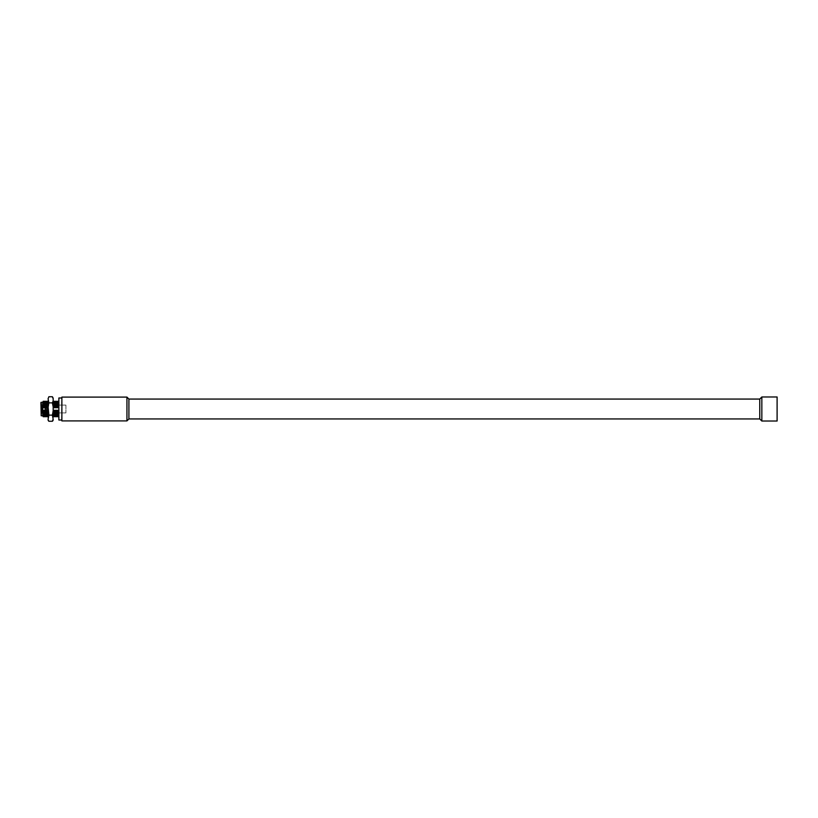 <?xml version="1.0" encoding="UTF-8"?>
<svg xmlns="http://www.w3.org/2000/svg" width="818" height="818" viewBox="0 0 818 818"><rect width="100%" height="100%" fill="white"/><g stroke="black" fill="none" stroke-linecap="round" stroke-linejoin="round"><path stroke-width="0.61" stroke-dasharray="4.09 3.07" d="M48.886 421.26L48.088 419.276L48.886 415.125L52.372 415.125L53.17 417.108L52.372 421.26M48.088 419.839L48.088 419.276M47.904 410.483L44.857 410.38L44.857 409.031L47.904 408.816L44.857 409.031L44.857 410.38L47.904 410.483L47.904 409.838L44.857 410.053L44.857 409.031L47.904 409.184L44.857 409.031L44.857 410.053L45.154 409.051L45.154 409.746L47.904 409.838L48.088 410.493L48.088 407.507L48.088 410.493M47.904 407.517L47.904 408.162L45.154 408.254L45.154 408.949L47.904 408.816L44.857 408.969L45.154 408.254L47.904 408.162L47.904 407.507L44.857 407.62L44.857 408.969L44.857 407.62L48.088 407.507M47.904 408.141L48.088 409.869L48.088 408.131M41.197 402.241L41.197 408.703L42.7 408.703L43.282 405.176L43.804 407.793L44.325 405.176L44.847 407.793L45.368 405.176L45.9 407.793L46.421 405.176L46.943 407.793L47.464 405.176L47.986 407.793L47.986 402.139M48.088 401.965L48.088 407.037L48.088 401.965M47.986 407.793L48.088 416.035L48.088 407.037M46.943 407.793L46.943 402.139M47.464 405.176L47.464 401.239M45.9 407.793L45.9 402.139M46.421 405.176L46.421 401.239M44.847 407.793L44.847 402.139M45.368 405.176L45.368 401.239M43.804 407.793L43.804 402.139M44.325 405.176L44.325 401.239M42.7 408.703L42.7 402.241M43.282 405.176L43.282 401.239M43.804 415.861L43.804 410.207L43.282 412.824L42.7 409.297L41.197 409.297L41.197 415.759M43.282 416.761L43.282 412.824M44.847 415.861L44.847 410.207L44.325 412.824L43.804 410.207M44.325 416.761L44.325 412.824M45.9 415.861L45.9 410.207L45.368 412.824L44.847 410.207M45.368 416.761L45.368 412.824M46.943 415.861L46.943 410.207L46.421 412.824L45.9 410.207M46.421 416.761L46.421 412.824M47.986 415.861L47.986 410.207L47.464 412.824L46.943 410.207M47.464 416.761L47.464 412.824M48.088 413.1L48.088 404.9L48.088 413.1L41.902 413.254L41.902 404.746L40.9 404.245L40.9 413.755L40.9 404.245M48.088 404.9L41.902 404.746L41.902 413.254L40.9 413.755M61.882 398.192L61.882 419.808L61.882 398.192M53.221 402.139L53.221 407.793L53.743 405.176L54.264 407.793L54.786 405.176L55.317 407.793L55.839 405.176L56.36 407.793L56.882 405.176L57.403 407.793L57.925 405.176L58.456 407.793L58.456 402.139M58.681 406.362L58.681 401.75L58.456 407.793M58.456 415.861L58.456 410.207L57.925 412.824L57.403 410.207L56.882 412.824L56.36 410.207L55.839 412.824L55.317 410.207L54.786 412.824L54.264 410.207L53.743 412.824L53.221 410.207L53.17 415.933M57.925 416.761L57.925 412.824M57.403 407.793L57.403 402.139M57.925 405.176L57.925 401.239M57.403 415.861L57.403 410.207M56.882 416.761L56.882 412.824M56.36 407.793L56.36 402.139M56.882 405.176L56.882 401.239M56.36 415.861L56.36 410.207M55.839 416.761L55.839 412.824M55.317 407.793L55.317 402.139M55.839 405.176L55.839 401.239M55.317 415.861L55.317 410.207M54.786 416.761L54.786 412.824M54.264 407.793L54.264 402.139M54.786 405.176L54.786 401.239M54.264 415.861L54.264 410.207M53.743 416.761L53.743 412.824M53.743 405.176L53.743 401.239M53.221 415.861L53.221 410.207M52.372 396.74L53.17 398.161M53.17 417.108L53.17 398.724M53.17 400.892L52.372 402.875L53.17 406.822M48.886 415.125L48.088 411.178L48.886 402.875L52.372 402.875M48.886 402.875L48.088 400.892L48.886 396.74M53.17 410.595L53.17 407.405L52.372 415.125M53.17 407.405L53.17 402.067L53.17 407.405M48.088 398.724L48.088 398.161M48.088 406.822L48.088 400.892M48.088 417.108L48.088 411.178M61.882 420.902L61.882 397.098M759.758 418.939L759.758 399.061M761.844 421.025L761.844 396.975M128.907 418.939L128.907 399.061M126.943 420.902L126.943 397.098M777.1 421.025L777.1 396.975M58.681 411.638L58.681 405.094L58.681 411.638M58.681 419.808L58.681 398.192M58.876 420.012L58.876 397.988M61.677 420.012L61.677 397.988M65.921 405.094L58.681 405.094L65.921 405.094L65.921 412.906L58.681 412.906L65.921 412.906L65.921 405.094M40.9 415.452L40.9 402.548M42.7 415.759L42.7 409.297M41.197 408.703L41.197 409.297M48.088 410.963L47.986 410.207M45.154 408.949L44.857 407.62L44.857 408.969L47.904 408.816L45.154 408.949"/><path stroke-width="1.23" d="M53.17 419.839L53.17 419.276L53.17 419.839A2.26 2.26 0 0 1 52.372 421.26L53.17 419.276L52.372 415.125L53.17 411.178L53.17 417.108M48.886 421.26A2.26 2.26 0 0 1 48.088 419.839L48.886 421.26L52.372 421.26M48.088 407.037L48.088 401.965M46.943 407.793L47.464 401.239L46.943 407.793L46.421 405.176L45.9 407.793L45.368 405.176L44.847 407.793L44.325 405.176L43.804 407.793L43.282 405.176L42.7 408.703L41.197 408.703L41.197 415.759L42.7 415.759L43.282 416.761L43.804 415.861L44.325 416.761L44.847 415.861L45.368 416.761L45.9 415.861L46.421 416.761L46.943 415.861L47.464 416.761L48.088 416.035M45.9 407.793L45.9 402.139L46.421 401.239L46.421 405.176M44.847 407.793L44.847 402.139L45.368 401.239L45.368 405.176M43.804 407.793L43.804 402.139L44.325 401.239L44.325 405.176M41.197 415.759L40.9 402.548L42.7 402.241L43.282 401.239L43.282 405.176M41.197 402.241L41.197 408.703M61.882 398.192L61.882 419.808M58.876 420.012L58.876 397.988L58.876 420.012L61.677 420.012M58.876 397.988L61.677 397.988M761.844 396.975L761.844 421.025L777.1 421.025L777.1 396.975L761.844 396.975L759.758 399.061L759.758 418.939L761.844 421.025M61.882 397.098L61.882 420.902L126.943 420.902L126.943 397.098L61.882 397.098M126.943 397.098L128.907 399.061L128.907 418.939L126.943 420.902M128.907 418.939L759.758 418.939M128.907 399.061L759.758 399.061M58.681 406.362L58.681 401.75M58.456 415.861L57.925 416.761L58.456 410.207L58.681 416.25M57.403 407.793L57.925 401.239L57.403 407.793L56.882 405.176L56.36 407.793L55.839 405.176L55.317 407.793L54.786 405.176L54.264 407.793L53.743 405.176L53.221 407.793L53.743 401.239L53.743 405.176M57.403 415.861L56.882 416.761L57.403 410.207L57.925 416.761M56.36 407.793L56.36 402.139L56.882 401.239L56.882 405.176M56.36 415.861L55.839 416.761L56.36 410.207L56.882 416.761M55.317 407.793L55.317 402.139L55.839 401.239L55.839 405.176M55.317 415.861L54.786 416.761L55.317 410.207L55.839 416.761M54.264 407.793L54.264 402.139L54.786 401.239L54.786 405.176M54.264 415.861L53.743 416.761L54.264 410.207L54.786 416.761M53.743 412.824L53.221 410.207L53.17 415.933L53.17 406.822L52.372 402.875L53.17 400.892L53.17 406.822M48.886 396.74L48.088 398.724L48.886 396.74L52.372 396.74L53.17 398.161L53.17 400.892M48.088 398.724L48.886 402.875L52.372 402.875M53.17 398.724L52.372 396.74M48.886 402.875L48.088 406.822L48.886 415.125L52.372 415.125M48.886 415.125L48.088 419.276M48.088 400.892L48.088 406.822M48.088 411.178L48.088 417.108M54.264 410.207L54.786 412.824M55.317 410.207L55.839 412.824M56.36 410.207L56.882 412.824M57.403 410.207L57.925 412.824M58.456 407.793L57.925 405.176M58.456 410.207L58.681 411.638L58.456 410.207M41.197 409.297L42.7 409.297L43.282 412.824L43.804 410.207L44.325 412.824L44.847 410.207L45.368 412.824L45.9 410.207L46.421 412.824L46.943 410.207L47.464 412.824L47.986 410.207L47.986 415.861M47.464 412.824L47.464 416.761M46.943 410.207L46.943 415.861M46.421 412.824L46.421 416.761M45.9 410.207L45.9 415.861M45.368 412.824L45.368 416.761M44.847 410.207L44.847 415.861M44.325 412.824L44.325 416.761M43.804 410.207L43.804 415.861M43.282 412.824L43.282 416.761M42.7 409.297L42.7 415.759M42.7 402.241L42.7 408.703M47.986 407.793L47.464 405.176M47.986 410.207L48.088 410.963M53.221 415.861L53.743 416.761M54.264 402.139L53.743 401.239M55.317 402.139L54.786 401.239M56.36 402.139L55.839 401.239M57.403 402.139L56.882 401.239M58.456 402.139L57.925 401.239M43.804 402.139L43.282 401.239M44.847 402.139L44.325 401.239M45.9 402.139L45.368 401.239M46.943 402.139L46.421 401.239M47.986 402.139L47.464 401.239"/></g></svg>
